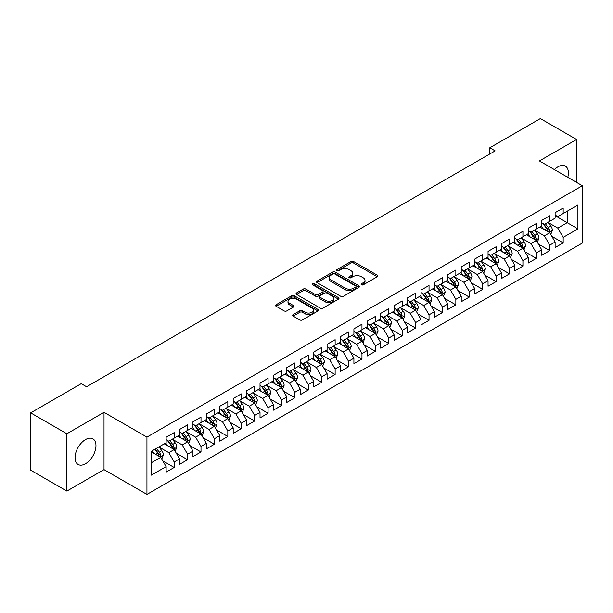 <?xml version="1.0" encoding="UTF-8"?>
<svg xmlns="http://www.w3.org/2000/svg" width="613" height="613" viewBox="0 0 613 613"><rect width="100%" height="100%" fill="white"/><g stroke="black" fill="none" stroke-linecap="round" stroke-linejoin="round"><path stroke-width="0.92" d="M361.463 284.8A1.303 0.751 0 0 0 363.31 284.8L377.301 276.724A1.862 1.073 0 0 0 377.846 275.965A1.862 1.073 0 0 0 377.301 275.206L353.601 261.521A1.862 1.073 0 0 0 350.965 261.521L336.974 269.597A1.303 0.751 0 0 0 336.598 270.126A1.303 0.751 0 0 0 336.974 270.662A1.303 0.751 0 0 0 338.82 270.662L340.629 269.613A5.961 3.44 0 0 1 349.058 269.613L351.034 270.754A5.961 3.44 0 0 1 352.774 273.191A5.961 3.44 0 0 1 351.034 275.62L349.218 276.662A1.303 0.751 0 0 0 348.843 277.199A1.303 0.751 0 0 0 349.218 277.727A1.303 0.751 0 0 0 351.065 277.727L352.873 276.685A5.961 3.44 0 0 1 361.302 276.685L363.279 277.827A5.961 3.44 0 0 1 365.019 280.256A5.961 3.44 0 0 1 363.279 282.693L361.463 283.735A1.303 0.751 0 0 0 361.088 284.271A1.303 0.751 0 0 0 361.463 284.8L361.463 283.735M85.513 463.75A14.796 8.544 120 0 0 95.176 450.708A14.796 8.544 120 0 0 92.908 438.854A14.796 8.544 120 0 0 85.513 439.582A14.796 8.544 120 0 0 75.843 452.624A14.796 8.544 120 0 0 78.112 464.478A14.796 8.544 120 0 0 85.513 463.75M567.784 177.318A14.796 8.544 120 0 0 565.332 166.1A14.796 8.544 120 0 0 557.937 166.836A14.796 8.544 120 0 0 554.397 169.586M293.167 314.576A1.862 1.073 0 0 0 292.623 315.335A1.862 1.073 0 0 0 293.167 316.101L299.818 319.94A1.862 1.073 0 0 0 302.447 319.94L317.986 310.967A1.862 1.073 0 0 0 318.53 310.209A1.862 1.073 0 0 0 317.986 309.45L294.286 295.765A1.862 1.073 0 0 0 291.65 295.765L276.118 304.738A1.862 1.073 0 0 0 275.566 305.496A1.862 1.073 0 0 0 276.118 306.255L284.148 310.891A1.862 1.073 0 0 0 286.777 310.891L293.428 307.052A1.862 1.073 0 0 0 293.972 306.293A1.862 1.073 0 0 0 293.428 305.535L289.443 303.236A4.981 2.873 0 0 1 287.987 301.198A4.981 2.873 0 0 1 291.06 298.546A4.981 2.873 0 0 1 296.493 299.167L312.094 308.17A4.981 2.873 0 0 1 313.549 310.209A4.981 2.873 0 0 1 310.477 312.868A4.981 2.873 0 0 1 305.052 312.239L302.447 310.737A1.862 1.073 0 0 0 299.818 310.737L293.167 314.576L293.167 316.101M66.863 433.774L66.863 491.082L104.018 469.635L104.018 412.327L66.863 433.774L30.65 412.863L81.222 383.669L86.586 386.772L495.158 150.882L489.795 147.779L489.795 153.978M104.018 412.327L146.944 437.107L582.35 185.731L582.35 243.039L146.944 494.415L146.944 437.107M576.58 182.398L576.58 139.496L539.425 160.943L582.35 185.731M576.58 139.496L540.367 118.585L489.795 147.779M340.759 296.294A1.862 1.073 0 0 0 343.395 296.294L358.934 287.328A1.862 1.073 0 0 0 359.479 286.57A1.862 1.073 0 0 0 358.934 285.804L335.234 272.126A1.862 1.073 0 0 0 332.598 272.126L317.067 281.091A1.862 1.073 0 0 0 316.515 281.857A1.862 1.073 0 0 0 317.067 282.616L340.759 296.294M313.044 285.083A1.303 0.751 0 0 1 314.362 285.267L314.362 283.719L338.46 297.627A1.862 1.073 0 0 1 339.004 298.385A1.862 1.073 0 0 1 338.46 299.144L322.921 308.117A1.862 1.073 0 0 1 320.285 308.117L296.592 294.432L296.592 292.914A1.862 1.073 0 0 0 296.041 293.673A1.862 1.073 0 0 0 296.592 294.432M296.592 292.914L303.236 289.075A1.862 1.073 0 0 1 305.872 289.075L315.48 294.623A1.862 1.073 0 0 0 318.116 294.623L322.53 292.079A1.862 1.073 0 0 0 323.074 291.321A1.862 1.073 0 0 0 322.53 290.554L312.523 284.777A1.303 0.751 0 0 1 312.14 284.248A1.303 0.751 0 0 1 312.944 283.551A1.303 0.751 0 0 1 314.362 283.719M555.117 215.699L567.194 222.672L567.194 211.209L577.921 205.01L563.171 213.531L563.171 208.029L555.117 212.68L555.117 218.174L549.754 221.278L549.754 215.776L541.708 220.419L541.708 225.921L536.344 229.017L536.344 223.523L528.291 228.166L528.291 233.668L522.927 236.764L522.927 231.262L514.882 235.913L514.882 241.407L509.518 244.51L509.518 239.009L501.465 243.652L501.465 249.154L496.101 252.249L496.101 246.755L488.055 251.399L488.055 256.901L482.684 259.996L482.684 254.495L474.638 259.146L474.638 264.64L469.274 267.743L469.274 262.241L461.229 266.885L461.229 272.387L455.857 275.482L455.857 269.988L447.812 274.632L447.812 280.133L442.448 283.229L442.448 277.727L434.395 282.378L434.395 287.872L429.031 290.976L429.031 285.474L420.985 290.118L420.985 295.619L415.622 298.715L415.622 293.221L407.568 297.864L407.568 303.366L402.205 306.462L402.205 300.96L394.159 305.611L394.159 311.105L388.795 314.208L388.795 308.707L380.742 313.35L380.742 318.852L375.378 321.948L375.378 316.454L367.333 321.097L367.333 326.599L361.969 329.694L361.969 324.193L353.916 328.844L353.916 334.338L348.552 337.441L348.552 331.94L340.506 336.583L340.506 342.085L335.135 345.18L335.135 339.686L327.089 344.33L327.089 349.831L321.725 352.927L321.725 347.425L313.68 352.077L313.68 357.571L308.308 360.674L308.308 355.172L300.263 359.816L300.263 365.317L294.899 368.413L294.899 362.919L286.846 367.562L286.846 373.064L281.482 376.16L281.482 370.658L273.436 375.309L273.436 380.803L268.073 383.907L268.073 378.405L260.019 383.048L260.019 388.55L254.656 391.646L254.656 386.152L246.61 390.795L246.61 396.297L241.246 399.392L241.246 393.891L233.193 398.542L233.193 404.036L227.829 407.139L227.829 401.638L219.783 406.281L219.783 411.783L214.412 414.878L214.412 409.384L206.366 414.028L206.366 419.53L201.003 422.625L201.003 417.124L192.957 421.775L192.957 427.269L187.586 430.372L187.586 424.87L179.54 429.514L179.54 435.015L174.176 438.111L174.176 432.617L166.131 437.261L166.131 442.762L151.373 451.275L151.373 475.129L166.131 466.616L160.759 457.321L151.373 451.896M577.921 205.01L577.921 228.864L563.171 237.384L557.799 228.09L548.076 222.473M551.838 236.334L563.171 242.878L563.171 237.384M563.171 242.878L555.117 247.529L555.117 242.028L549.754 245.123L544.39 235.836L534.666 230.22M538.421 244.081L549.754 250.625L549.754 245.123M549.754 250.625L541.708 255.269L541.708 249.775L536.344 252.87L530.973 243.576L521.249 237.967M525.004 251.828L536.344 258.372L536.344 252.87M536.344 258.372L528.291 263.015L528.291 257.521L522.927 260.617L517.564 251.322L507.84 245.706M511.594 259.567L522.927 266.111L522.927 260.617M522.927 266.111L514.882 270.762L514.882 265.26L509.518 268.356L504.147 259.069L494.423 253.453M498.177 267.314L509.518 273.858L509.518 268.356M509.518 273.858L501.465 278.501L501.465 273.007L496.101 276.103L490.737 266.808L481.013 261.199M484.768 275.061L496.101 281.605L496.101 276.103M496.101 281.605L488.055 286.248L488.055 280.754L482.684 283.85L477.32 274.555L467.596 268.938M471.351 282.8L482.684 289.344L482.684 283.85M482.684 289.344L474.638 293.995L474.638 288.493L469.274 291.589L463.911 282.302L454.179 276.685M457.942 290.547L469.274 297.09L469.274 291.589M469.274 297.09L461.229 301.734L461.229 296.24L455.857 299.336L450.494 290.041L440.77 284.432M444.525 298.293L455.857 304.837L455.857 299.336M455.857 304.837L447.812 309.481L447.812 303.987L442.448 307.082L437.084 297.788L427.353 292.171M431.115 306.033L442.448 312.576L442.448 307.082M442.448 312.576L434.395 317.228L434.395 311.726L429.031 314.821L423.667 305.535L413.944 299.918M417.698 313.779L429.031 320.323L429.031 314.821M429.031 320.323L420.985 324.967L420.985 319.473L415.622 322.568L410.25 313.274L400.527 307.665M404.289 321.526L415.622 328.07L415.622 322.568M415.622 328.07L407.568 332.713L407.568 327.219L402.205 330.315L396.841 321.02L387.117 315.404M390.872 329.265L402.205 335.809L402.205 330.315M402.205 335.809L394.159 340.46L394.159 334.959L388.795 338.054L383.424 328.767L373.7 323.151M377.455 337.012L388.795 343.556L388.795 338.054M388.795 343.556L380.742 348.199L380.742 342.705L375.378 345.801L370.014 336.506L360.291 330.897M364.045 344.759L375.378 351.303L375.378 345.801M375.378 351.303L367.333 355.946L367.333 350.452L361.969 353.548L356.597 344.253L346.874 338.637M350.628 352.498L361.969 359.042L361.969 353.548M361.969 359.042L353.916 363.693L353.916 358.191L348.552 361.295L343.188 352L333.464 346.383M337.219 360.245L348.552 366.789L348.552 361.295M348.552 366.789L340.506 371.432L340.506 365.938L335.135 369.034L329.771 359.739L320.047 354.13M323.802 367.992L335.135 374.535L335.135 369.034M335.135 374.535L327.089 379.179L327.089 373.685L321.725 376.78L316.362 367.486L306.63 361.869M310.393 375.731L321.725 382.274L321.725 376.78M321.725 382.274L313.68 386.926L313.68 381.424L308.308 384.527L302.945 375.233L293.221 369.616M296.976 383.477L308.308 390.021L308.308 384.527M308.308 390.021L300.263 394.672L300.263 389.171L294.899 392.266L289.535 382.972L279.804 377.363M283.566 391.224L294.899 397.768L294.899 392.266M294.899 397.768L286.846 402.412L286.846 396.918L281.482 400.013L276.118 390.719L266.394 385.102M270.149 398.963L281.482 405.507L281.482 400.013M281.482 405.507L273.436 410.158L273.436 404.657L268.073 407.76L262.701 398.465L252.977 392.849M256.732 406.71L268.073 413.254L268.073 407.76M268.073 413.254L260.019 417.905L260.019 412.403L254.656 415.499L249.292 406.204L239.568 400.595M243.323 414.457L254.656 421.001L254.656 415.499M254.656 421.001L246.61 425.644L246.61 420.15L241.246 423.246L235.875 413.951L226.151 408.335M229.906 422.196L241.246 428.74L241.246 423.246M241.246 428.74L233.193 433.391L233.193 427.889L227.829 430.993L222.465 421.698L212.742 416.081M216.496 429.943L227.829 436.487L227.829 430.993M227.829 436.487L219.783 441.138L219.783 435.636L214.412 438.732L209.048 429.437L199.325 423.828M203.079 437.69L214.412 444.233L214.412 438.732M214.412 444.233L206.366 448.877L206.366 443.383L201.003 446.479L195.639 437.184L185.915 431.567M189.67 445.429L201.003 451.973L201.003 446.479M201.003 451.973L192.957 456.624L192.957 451.122L187.586 454.225L182.222 444.931L172.498 439.314M176.253 453.176L187.586 459.719L187.586 454.225M187.586 459.719L179.54 464.37L179.54 458.869L174.176 461.964L168.813 452.67L159.081 447.061M162.843 460.922L174.176 467.466L174.176 461.964M174.176 467.466L166.131 472.11L166.131 466.616M166.131 439.659L168.813 441.214L174.176 438.111M151.373 462.738L160.759 457.321M179.54 431.92L182.222 433.468L187.586 430.372M168.813 452.67L174.176 449.574L164.246 443.843M179.54 458.869L174.176 449.574M192.957 424.173L195.639 425.721L201.003 422.625M182.222 444.931L187.586 441.827L177.663 436.104M192.957 451.122L187.586 441.827M206.366 416.426L209.048 417.982L214.412 414.878M195.639 437.184L201.003 434.088L191.08 428.357M206.366 443.383L201.003 434.088M219.783 408.687L222.465 410.235L227.829 407.139M209.048 429.437L214.412 426.341L204.489 420.61M219.783 435.636L214.412 426.341M233.193 400.94L235.875 402.488L241.246 399.392M222.465 421.698L227.829 418.595L217.906 412.871M233.193 427.889L227.829 418.595M246.61 393.194L249.292 394.749L254.656 391.646M235.875 413.951L241.246 410.856L231.316 405.124M246.61 420.15L241.246 410.856M260.019 385.454L262.701 387.002L268.073 383.907M249.292 406.204L254.656 403.109L244.733 397.377M260.019 412.403L254.656 403.109M273.436 377.708L276.118 379.255L281.482 376.16M262.701 398.465L268.073 395.362L258.142 389.638M273.436 404.657L268.073 395.362M286.846 369.961L289.535 371.516L294.899 368.413M276.118 390.719L281.482 387.623L271.559 381.891M286.846 396.918L281.482 387.623M300.263 362.222L302.945 363.77L308.308 360.674M289.535 382.972L294.899 379.876L284.968 374.145M300.263 389.171L294.899 379.876M313.68 354.475L316.362 356.023L321.725 352.927M302.945 375.233L308.308 372.129L298.385 366.405M313.68 381.424L308.308 372.129M327.089 346.728L329.771 348.284L335.135 345.18M316.362 367.486L321.725 364.39L311.795 358.659M327.089 373.685L321.725 364.39M340.506 338.989L343.188 340.537L348.552 337.441M329.771 359.739L335.135 356.643L325.212 350.912M340.506 365.938L335.135 356.643M353.916 331.242L356.597 332.79L361.969 329.694M343.188 352L348.552 348.897L338.629 343.173M353.916 358.191L348.552 348.897M367.333 323.495L370.014 325.051L375.378 321.948M356.597 344.253L361.969 341.157L352.038 335.426M367.333 350.452L361.969 341.157M380.742 315.756L383.424 317.304L388.795 314.208M370.014 336.506L375.378 333.411L365.455 327.679M380.742 342.705L375.378 333.411M394.159 308.01L396.841 309.557L402.205 306.462M383.424 328.767L388.795 325.664L378.865 319.94M394.159 334.959L388.795 325.664M407.568 300.263L410.25 301.818L415.622 298.715M396.841 321.02L402.205 317.925L392.282 312.193M407.568 327.219L402.205 317.925M420.985 292.524L423.667 294.071L429.031 290.976M410.25 313.274L415.622 310.178L405.691 304.446M420.985 319.473L415.622 310.178M434.395 284.777L437.084 286.325L442.448 283.229M423.667 305.535L429.031 302.431L419.108 296.7M434.395 311.726L429.031 302.431M447.812 277.03L450.494 278.586L455.857 275.482M437.084 297.788L442.448 294.692L432.517 288.961M447.812 303.987L442.448 294.692M461.229 269.291L463.911 270.839L469.274 267.743M450.494 290.041L455.857 286.945L445.935 281.214M461.229 296.24L455.857 286.945M474.638 261.544L477.32 263.092L482.684 259.996M463.911 282.302L469.274 279.199L459.344 273.467M474.638 288.493L469.274 279.199M488.055 253.797L490.737 255.353L496.101 252.249M477.32 274.555L482.684 271.459L472.761 265.728M488.055 280.754L482.684 271.459M501.465 246.058L504.147 247.606L509.518 244.51M490.737 266.808L496.101 263.713L486.178 257.981M501.465 273.007L496.101 263.713M514.882 238.311L517.564 239.859L522.927 236.764M504.147 259.069L509.518 255.966L499.587 250.234M514.882 265.26L509.518 255.966M528.291 230.565L530.973 232.12L536.344 229.017M517.564 251.322L522.927 248.227L513.004 242.495M528.291 257.521L522.927 248.227M541.708 222.826L544.39 224.373L549.754 221.278M530.973 243.576L536.344 240.48L526.414 234.748M541.708 249.775L536.344 240.48M555.117 215.079L557.799 216.627L563.171 213.531M544.39 235.836L549.754 232.733L539.831 227.002M555.117 242.028L549.754 232.733M30.65 412.863L30.65 470.179L66.863 491.082M104.018 469.635L146.944 494.415M557.799 228.09L567.194 222.672L577.921 228.864M361.984 284.984L363.279 284.24A5.961 3.44 0 0 0 365.019 281.804L365.019 280.256M352.774 273.191L352.774 274.739A5.961 3.44 0 0 1 351.034 277.168L349.739 277.911M377.271 276.739L353.601 263.069A1.862 1.073 0 0 0 350.965 263.069L337.495 270.846M358.904 287.344L335.234 273.674A1.862 1.073 0 0 0 332.598 273.674L317.09 282.631L317.067 281.091M355.64 287.099A1.303 0.751 0 0 0 356.023 286.57A1.303 0.751 0 0 0 355.64 286.033L334.836 274.026A1.303 0.751 0 0 0 332.997 274.026L331.081 275.13A5.961 3.44 0 0 0 329.342 277.559A5.961 3.44 0 0 0 331.081 279.988L345.303 288.202A5.961 3.44 0 0 0 353.732 288.202L355.64 287.099L355.64 288.646A1.303 0.751 0 0 0 356.023 288.118L356.023 286.57M329.342 277.559L329.342 279.107A5.961 3.44 0 0 0 331.081 281.543L331.081 279.988M355.64 288.646L353.732 289.75A5.961 3.44 0 0 1 345.303 289.75L331.081 281.543M296.615 294.447L303.236 290.623L303.236 289.075M323.074 291.321L323.074 292.868A1.862 1.073 0 0 1 322.53 293.627L318.116 296.171A1.862 1.073 0 0 1 315.48 296.171L305.872 290.623A1.862 1.073 0 0 0 303.236 290.623M314.362 285.267L338.43 299.159M325.457 300.385A4.981 2.873 0 0 0 330.882 301.006A4.981 2.873 0 0 0 333.962 298.347A4.981 2.873 0 0 0 332.499 296.317L327.005 293.144A1.862 1.073 0 0 0 324.369 293.144L319.963 295.688A1.862 1.073 0 0 0 319.411 296.447A1.862 1.073 0 0 0 319.963 297.205L325.457 300.385L325.457 301.933A4.981 2.873 0 0 0 330.882 302.554A4.981 2.873 0 0 0 333.962 299.895L333.962 298.347M319.411 296.447L319.411 297.995A1.862 1.073 0 0 0 319.963 298.761L319.963 297.205M325.457 301.933L319.963 298.761M313.549 310.209L313.549 311.756A4.981 2.873 0 0 1 310.477 314.415A4.981 2.873 0 0 1 305.052 313.787L302.447 312.285A1.862 1.073 0 0 0 299.818 312.285L293.19 316.116M287.987 301.198L287.987 302.745A4.981 2.873 0 0 0 289.443 304.784L289.443 303.236M293.405 307.067L289.443 304.784M317.963 310.983L294.286 297.313A1.862 1.073 0 0 0 291.65 297.313L276.141 306.27M550.75 234.457L552.413 230.396A5.027 2.904 -120 0 0 550.803 226.113L547.953 222.312M543.417 229.078L541.248 226.182M548.811 232.189L549.7 230.611A5.027 2.904 -120 0 0 548.26 227.592L545.409 223.783M543.785 224.021L547.302 228.718A2.559 1.479 60 0 1 547.769 229.5L549.7 230.611M542.896 223.507L546.65 228.519A5.027 2.904 60 0 1 548.083 231.538L548.191 231.829M537.333 242.196L538.996 238.143A5.027 2.904 -120 0 0 537.394 233.859L534.544 230.059M530 236.817L527.839 233.928M535.394 239.936L536.283 238.357A5.027 2.904 -120 0 0 534.842 235.331L531.992 231.53M530.368 231.768L533.885 236.465A2.559 1.479 60 0 1 534.352 237.239L536.283 238.357M529.486 231.254L533.233 236.258A5.027 2.904 60 0 1 534.674 239.285L534.774 239.576M523.923 249.943L525.586 245.882A5.027 2.904 -120 0 0 523.977 241.606L521.127 237.798M516.59 244.564L514.422 241.675M521.977 247.675L522.866 246.097A5.027 2.904 -120 0 0 521.433 243.077L518.583 239.269M516.958 239.507L520.475 244.204A2.559 1.479 60 0 1 520.943 244.985L522.866 246.097M516.069 239.001L519.824 244.005A5.027 2.904 60 0 1 521.257 247.031L521.364 247.323M510.506 257.69L512.169 253.629A5.027 2.904 -120 0 0 510.568 249.345L507.717 245.545M503.173 252.311L501.013 249.414M508.568 255.422L509.457 253.843A5.027 2.904 -120 0 0 508.016 250.824L505.166 247.016M503.541 247.254L507.058 251.951A2.559 1.479 60 0 1 507.526 252.732L509.457 253.843M502.66 246.74L506.407 251.751A5.027 2.904 60 0 1 507.848 254.77L507.947 255.062M497.097 265.429L498.76 261.376A5.027 2.904 -120 0 0 497.151 257.092L494.3 253.292M489.764 260.05L487.596 257.161M495.151 263.169L496.04 261.59A5.027 2.904 -120 0 0 494.607 258.563L491.756 254.763M490.124 255L493.649 259.697A2.559 1.479 60 0 1 494.109 260.471L496.04 261.59M489.243 254.487L492.99 259.491A5.027 2.904 60 0 1 494.43 262.517L494.538 262.808M483.68 273.176L485.343 269.115A5.027 2.904 -120 0 0 483.741 264.839L480.891 261.031M476.347 267.797L474.178 264.908M481.741 270.908L482.63 269.329A5.027 2.904 -120 0 0 481.19 266.31L478.339 262.502M476.715 262.739L480.232 267.444A2.559 1.479 60 0 1 480.699 268.218L482.63 269.329M475.826 262.234L479.581 267.237A5.027 2.904 60 0 1 481.021 270.264L481.121 270.555M470.263 280.923L471.926 276.861A5.027 2.904 -120 0 0 470.324 272.586L467.474 268.778M462.938 275.543L460.769 272.647M468.324 278.654L469.213 277.076A5.027 2.904 -120 0 0 467.773 274.057L464.93 270.249M463.298 270.486L466.822 275.183A2.559 1.479 60 0 1 467.282 275.965L469.213 277.076M462.417 269.973L466.164 274.984A5.027 2.904 60 0 1 467.604 278.003L467.704 278.294M456.854 288.662L458.516 284.608A5.027 2.904 -120 0 0 456.915 280.325L454.064 276.524M449.521 283.283L447.352 280.394M454.915 286.401L455.804 284.823A5.027 2.904 -120 0 0 454.363 281.796L451.513 277.995M449.888 278.233L453.405 282.93A2.559 1.479 60 0 1 453.873 283.704L455.804 284.823M449 277.72L452.754 282.723A5.027 2.904 60 0 1 454.195 285.75L454.294 286.041M443.437 296.408L445.099 292.347A5.027 2.904 -120 0 0 443.498 288.072L440.647 284.263M436.111 291.029L433.943 288.141M441.498 294.14L442.387 292.562A5.027 2.904 -120 0 0 440.946 289.543L438.096 285.735M436.471 285.972L439.996 290.677A2.559 1.479 60 0 1 440.456 291.451L442.387 292.562M435.59 285.466L439.337 290.47A5.027 2.904 60 0 1 440.778 293.497L440.877 293.788M430.027 304.155L431.69 300.094A5.027 2.904 -120 0 0 430.081 295.818L427.238 292.01M422.694 298.776L420.526 295.88M428.089 301.887L428.977 300.309A5.027 2.904 -120 0 0 427.537 297.29L424.686 293.481M423.062 293.719L426.579 298.416A2.559 1.479 60 0 1 427.046 299.198L428.977 300.309M422.173 293.206L425.928 298.217A5.027 2.904 60 0 1 427.368 301.236L427.468 301.527M416.61 311.894L418.273 307.841A5.027 2.904 -120 0 0 416.671 303.558L413.821 299.757M409.277 306.515L407.116 303.627M414.672 309.634L415.56 308.055A5.027 2.904 -120 0 0 414.12 305.029L411.269 301.228M409.645 301.466L413.162 306.163A2.559 1.479 60 0 1 413.629 306.937L415.56 308.055M408.764 300.952L412.511 305.956A5.027 2.904 60 0 1 413.951 308.983L414.051 309.274M403.201 319.641L404.864 315.58A5.027 2.904 -120 0 0 403.254 311.304L400.404 307.496M395.868 314.262L393.699 311.373M401.262 317.373L402.151 315.795A5.027 2.904 -120 0 0 400.71 312.776L397.86 308.967M396.236 309.205L399.753 313.91A2.559 1.479 60 0 1 400.22 314.684L402.151 315.795M395.347 308.699L399.101 313.703A5.027 2.904 60 0 1 400.534 316.729L400.641 317.021M389.784 327.388L391.446 323.327A5.027 2.904 -120 0 0 389.845 319.051L386.995 315.243M382.451 322.009L380.29 319.112M387.845 325.12L388.734 323.541A5.027 2.904 -120 0 0 387.293 320.522L384.443 316.714M382.819 316.952L386.336 321.649A2.559 1.479 60 0 1 386.803 322.43L388.734 323.541M381.937 316.438L385.684 321.45A5.027 2.904 60 0 1 387.125 324.469L387.224 324.76M376.374 335.127L378.037 331.074A5.027 2.904 -120 0 0 376.428 326.79L373.578 322.99M369.041 329.748L366.873 326.859M374.428 332.867L375.317 331.288A5.027 2.904 -120 0 0 373.884 328.261L371.034 324.461M369.401 324.698L372.926 329.396A2.559 1.479 60 0 1 373.394 330.169L375.317 331.288M368.52 324.185L372.275 329.189A5.027 2.904 60 0 1 373.708 332.215L373.815 332.507M362.957 342.874L364.62 338.813A5.027 2.904 -120 0 0 363.019 334.537L360.168 330.729M355.624 337.495L353.463 334.606M361.019 340.606L361.908 339.027A5.027 2.904 -120 0 0 360.467 336.008L357.617 332.2M355.992 332.438L359.509 337.142A2.559 1.479 60 0 1 359.977 337.916L361.908 339.027M355.111 331.932L358.858 336.935A5.027 2.904 60 0 1 360.298 339.962L360.398 340.253M349.548 350.621L351.203 346.56A5.027 2.904 -120 0 0 349.602 342.284L346.751 338.476M342.215 345.242L340.046 342.345M347.602 348.353L348.49 346.774A5.027 2.904 -120 0 0 347.058 343.755L344.207 339.947M342.575 340.184L346.1 344.881A2.559 1.479 60 0 1 346.56 345.663L348.49 346.774M341.694 339.671L345.441 344.682A5.027 2.904 60 0 1 346.881 347.701L346.989 347.992M336.131 358.36L337.794 354.306A5.027 2.904 -120 0 0 336.192 350.023L333.342 346.222M328.798 352.981L326.629 350.092M334.192 356.099L335.081 354.521A5.027 2.904 -120 0 0 333.641 351.494L330.79 347.694M329.166 347.931L332.683 352.628A2.559 1.479 60 0 1 333.15 353.402L335.081 354.521M328.277 347.418L332.031 352.429A5.027 2.904 60 0 1 333.472 355.448L333.572 355.739M322.714 366.107L324.377 362.053A5.027 2.904 -120 0 0 322.775 357.77L319.925 353.962M315.389 360.728L313.22 357.839M320.775 363.838L321.664 362.26A5.027 2.904 -120 0 0 320.224 359.241L317.381 355.433M315.749 355.67L319.273 360.375A2.559 1.479 60 0 1 319.733 361.149L321.664 362.26M314.867 355.165L318.614 360.168A5.027 2.904 60 0 1 320.055 363.195L320.155 363.486M309.304 373.853L310.967 369.792A5.027 2.904 -120 0 0 309.366 365.517L306.515 361.708M301.971 368.474L299.803 365.578M307.366 371.585L308.255 370.007A5.027 2.904 -120 0 0 306.814 366.988L303.964 363.18M302.339 363.417L305.856 368.114A2.559 1.479 60 0 1 306.324 368.896L308.255 370.007M301.45 362.904L305.205 367.915A5.027 2.904 60 0 1 306.646 370.934L306.745 371.225M295.887 381.592L297.55 377.539A5.027 2.904 -120 0 0 295.949 373.256L293.098 369.455M288.554 376.213L286.394 373.325M293.949 379.332L294.838 377.754A5.027 2.904 -120 0 0 293.397 374.727L290.547 370.926M288.922 371.164L292.447 375.861A2.559 1.479 60 0 1 292.907 376.635L294.838 377.754M288.041 370.65L291.788 375.662A5.027 2.904 60 0 1 293.229 378.681L293.328 378.972M282.478 389.339L284.141 385.286A5.027 2.904 -120 0 0 282.532 381.002L279.689 377.194M275.145 383.96L272.977 381.071M280.539 387.071L281.428 385.493A5.027 2.904 -120 0 0 279.988 382.474L277.137 378.665M275.513 378.903L279.03 383.608A2.559 1.479 60 0 1 279.497 384.382L281.428 385.493M274.624 378.397L278.379 383.401A5.027 2.904 60 0 1 279.819 386.428L279.919 386.719M269.061 397.086L270.724 393.025A5.027 2.904 -120 0 0 269.122 388.749L266.272 384.941M261.728 391.707L259.567 388.811M267.122 394.818L268.011 393.24A5.027 2.904 -120 0 0 266.571 390.22L263.72 386.412M262.096 386.65L265.613 391.347A2.559 1.479 60 0 1 266.08 392.128L268.011 393.24M261.215 386.136L264.962 391.148A5.027 2.904 60 0 1 266.402 394.167L266.502 394.458M255.652 404.825L257.314 400.772A5.027 2.904 -120 0 0 255.705 396.488L252.855 392.688M248.319 399.446L246.15 396.557M253.713 402.565L254.594 400.986A5.027 2.904 -120 0 0 253.161 397.96L250.311 394.159M248.686 394.397L252.204 399.094A2.559 1.479 60 0 1 252.671 399.868L254.594 400.986M247.798 393.883L251.552 398.894A5.027 2.904 60 0 1 252.985 401.913L253.092 402.205M242.235 412.572L243.897 408.519A5.027 2.904 -120 0 0 242.296 404.235L239.445 400.427M234.902 407.193L232.741 404.304M240.296 410.304L241.185 408.725A5.027 2.904 -120 0 0 239.744 405.706L236.894 401.898M235.269 402.136L238.786 406.84A2.559 1.479 60 0 1 239.254 407.614L241.185 408.725M234.388 401.63L238.135 406.634A5.027 2.904 60 0 1 239.576 409.66L239.675 409.951M228.825 420.319L230.488 416.258A5.027 2.904 -120 0 0 228.879 411.982L226.028 408.174M221.492 414.94L219.324 412.043M226.879 418.051L227.768 416.472A5.027 2.904 -120 0 0 226.335 413.453L223.484 409.645M221.852 409.882L225.377 414.58A2.559 1.479 60 0 1 225.845 415.361L227.768 416.472M220.971 409.369L224.726 414.38A5.027 2.904 60 0 1 226.159 417.399L226.266 417.691M215.408 428.058L217.071 424.004A5.027 2.904 -120 0 0 215.469 419.721L212.619 415.92M208.075 422.679L205.914 419.79M213.47 425.797L214.358 424.219A5.027 2.904 -120 0 0 212.918 421.192L210.067 417.392M208.443 417.629L211.96 422.326A2.559 1.479 60 0 1 212.427 423.1L214.358 424.219M207.562 417.116L211.309 422.127A5.027 2.904 60 0 1 212.749 425.146L212.849 425.437M201.991 435.805L203.654 431.751A5.027 2.904 -120 0 0 202.052 427.468L199.202 423.66M194.666 430.426L192.497 427.537M200.053 433.537L200.941 431.958A5.027 2.904 -120 0 0 199.509 428.939L196.658 425.131M195.026 425.368L198.551 430.073A2.559 1.479 60 0 1 199.01 430.847L200.941 431.958M194.145 424.863L197.892 429.866A5.027 2.904 60 0 1 199.332 432.893L199.44 433.184M188.582 443.551L190.245 439.49A5.027 2.904 -120 0 0 188.643 435.215L185.793 431.406M181.249 438.172L179.08 435.276M186.643 441.283L187.532 439.705A5.027 2.904 -120 0 0 186.091 436.686L183.241 432.878M181.617 433.115L185.134 437.812A2.559 1.479 60 0 1 185.601 438.594L187.532 439.705M180.728 432.602L184.482 437.613A5.027 2.904 60 0 1 185.923 440.632L186.023 440.923M175.165 451.298L176.828 447.237A5.027 2.904 -120 0 0 175.226 442.954L172.376 439.153M167.839 445.912L165.671 443.023M173.226 449.03L174.115 447.452A5.027 2.904 -120 0 0 172.674 444.425L169.832 440.624M168.2 440.862L171.724 445.559A2.559 1.479 60 0 1 172.184 446.333L174.115 447.452M167.318 440.349L171.065 445.36A5.027 2.904 60 0 1 172.506 448.379L172.605 448.67M161.755 459.037L163.418 454.984A5.027 2.904 -120 0 0 161.809 450.701L158.966 446.892M154.422 453.658L152.254 450.77M159.817 456.769L160.706 455.198A5.027 2.904 -120 0 0 159.265 452.172L156.415 448.364M155.158 449.091L158.307 453.306A2.559 1.479 60 0 1 158.775 454.08L160.706 455.198M154.805 449.298L157.656 453.099A5.027 2.904 60 0 1 159.096 456.126L159.196 456.417M363.279 284.24L363.279 282.693M349.218 277.727L349.218 276.662M351.034 277.168L351.034 275.62M336.974 270.662L336.974 269.597M350.965 263.069L350.965 261.521M353.601 263.069L353.601 261.521M377.301 276.724L377.301 275.206M332.598 273.674L332.598 272.126M335.234 273.674L335.234 272.126M358.934 287.328L358.934 285.804M345.303 289.75L345.303 288.202M353.732 289.75L353.732 288.202M305.872 290.623L305.872 289.075M315.48 296.171L315.48 294.623M318.116 296.171L318.116 294.623M322.53 293.627L322.53 292.079M338.46 299.144L338.46 297.627M299.818 312.285L299.818 310.737M302.447 312.285L302.447 310.737M305.052 313.787L305.052 312.239M293.428 307.052L293.428 305.535M276.118 306.255L276.118 304.738M291.65 297.313L291.65 295.765M294.286 297.313L294.286 295.765M317.986 310.967L317.986 309.45M549.125 232.373L552.374 230.496M548.26 227.592L550.803 226.113M544.551 229.729L546.65 228.519M535.708 240.12L538.965 238.235M534.842 235.331L537.394 233.859M531.134 237.476L533.233 236.258M522.299 247.859L525.548 245.982M521.433 243.077L523.977 241.606M517.724 245.215L519.824 244.005M508.882 255.606L512.139 253.728M508.016 250.824L510.568 249.345M504.307 252.962L506.407 251.751M495.473 263.352L498.721 261.467M494.607 258.563L497.151 257.092M490.89 260.709L492.99 259.491M482.056 271.092L485.312 269.214M481.19 266.31L483.741 264.839M477.481 268.448L479.581 267.237M468.646 278.838L471.895 276.961M467.773 274.057L470.324 272.586M464.064 276.195L466.164 274.984M455.229 286.585L458.486 284.7M454.363 281.796L456.915 280.325M450.655 283.942L452.754 282.723M441.82 294.324L445.069 292.447M440.946 289.543L443.498 288.072M437.238 291.681L439.337 290.47M428.403 302.071L431.652 300.194M427.537 297.29L430.081 295.818M423.828 299.428L425.928 298.217M414.986 309.818L418.242 307.933M414.12 305.029L416.671 303.558M410.411 307.174L412.511 305.956M401.576 317.557L404.825 315.68M400.71 312.776L403.254 311.304M397.002 314.913L399.101 313.703M388.159 325.304L391.416 323.426M387.293 320.522L389.845 319.051M383.585 322.66L385.684 321.45M374.75 333.051L377.999 331.173M373.884 328.261L376.428 326.79M370.168 330.407L372.275 329.189M361.333 340.79L364.589 338.912M360.467 336.008L363.019 334.537M356.758 338.146L358.858 336.935M347.923 348.536L351.172 346.659M347.058 343.755L349.602 342.284M343.341 345.893L345.441 344.682M334.506 356.283L337.763 354.406M333.641 351.494L336.192 350.023M329.932 353.64L332.031 352.429M321.097 364.022L324.346 362.145M320.224 359.241L322.775 357.77M316.515 361.379L318.614 360.168M307.68 371.769L310.937 369.892M306.814 366.988L309.366 365.517M303.106 369.126L305.205 367.915M294.271 379.516L297.52 377.639M293.397 374.727L295.949 373.256M289.688 376.872L291.788 375.662M280.854 387.255L284.103 385.378M279.988 382.474L282.532 381.002M276.279 384.612L278.379 383.401M267.437 395.002L270.693 393.125M266.571 390.22L269.122 388.749M262.862 392.358L264.962 391.148M254.027 402.749L257.276 400.871M253.161 397.96L255.705 396.488M249.453 400.105L251.552 398.894M240.61 410.488L243.867 408.61M239.744 405.706L242.296 404.235M236.036 407.844L238.135 406.634M227.201 418.235L230.45 416.357M226.335 413.453L228.879 411.982M222.619 415.591L224.726 414.38M213.784 425.981L217.04 424.104M212.918 421.192L215.469 419.721M209.209 423.338L211.309 422.127M200.374 433.72L203.623 431.843M199.509 428.939L202.052 427.468M195.792 431.077L197.892 429.866M186.957 441.467L190.214 439.59M186.091 436.686L188.643 435.215M182.383 438.824L184.482 437.613M173.548 449.214L176.797 447.337M172.674 444.425L175.226 442.954M168.966 446.57L171.065 445.36M160.131 456.953L163.387 455.076M159.265 452.172L161.809 450.701M155.556 454.31L157.656 453.099"/></g></svg>
